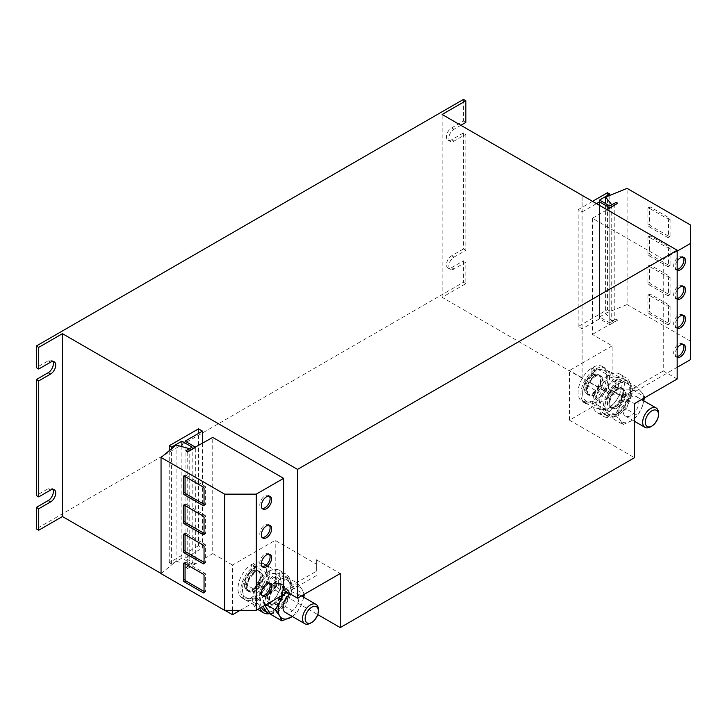 <?xml version="1.0" encoding="UTF-8"?>
<svg xmlns="http://www.w3.org/2000/svg" width="727" height="727" viewBox="0 0 727 727"><rect width="100%" height="100%" fill="white"/><g stroke="black" fill="none" stroke-linecap="round" stroke-linejoin="round"><path stroke-width="0.55" stroke-dasharray="3.63 2.73" d="M677.173 319.098A7.27 4.198 120 0 0 675.229 324.869A7.27 4.198 120 0 0 676.728 328.195A7.27 4.198 120 0 0 677.173 328.395M683.126 315.291A7.27 4.198 120 0 0 682.417 314.691A7.27 4.198 120 0 0 676.819 316.636A7.27 4.198 120 0 0 673.647 323.951A7.27 4.198 120 0 0 675.147 327.277A7.27 4.198 120 0 0 677.173 327.55M677.173 261.002A7.27 4.198 120 0 0 675.229 266.773A7.27 4.198 120 0 0 676.728 270.108A7.27 4.198 120 0 0 677.173 270.308M683.126 257.204A7.27 4.198 120 0 0 682.417 256.595A7.27 4.198 120 0 0 676.819 258.548A7.27 4.198 120 0 0 673.647 265.864A7.27 4.198 120 0 0 675.147 269.19A7.27 4.198 120 0 0 677.173 269.463M677.173 290.055A7.27 4.198 120 0 0 675.229 295.825A7.27 4.198 120 0 0 676.728 299.151A7.27 4.198 120 0 0 677.173 299.351M683.126 286.247A7.27 4.198 120 0 0 682.417 285.638A7.27 4.198 120 0 0 676.819 287.592A7.27 4.198 120 0 0 673.647 294.908A7.27 4.198 120 0 0 675.147 298.234A7.27 4.198 120 0 0 677.173 298.506M677.173 348.142A7.27 4.198 120 0 0 675.229 353.913A7.27 4.198 120 0 0 676.728 357.239A7.27 4.198 120 0 0 677.173 357.439M683.126 344.344A7.27 4.198 120 0 0 682.417 343.735A7.27 4.198 120 0 0 676.819 345.679A7.27 4.198 120 0 0 673.647 352.995A7.27 4.198 120 0 0 675.147 356.33A7.27 4.198 120 0 0 677.173 356.593M269.281 525.176A7.27 4.198 120 0 0 268.581 524.576A7.27 4.198 120 0 0 262.974 526.521A7.27 4.198 120 0 0 259.803 533.836A7.27 4.198 120 0 0 261.311 537.162A7.27 4.198 120 0 0 262.183 537.471M269.281 583.272A7.27 4.198 120 0 0 268.581 582.663A7.27 4.198 120 0 0 262.974 584.608A7.27 4.198 120 0 0 259.803 591.923A7.27 4.198 120 0 0 261.311 595.259A7.27 4.198 120 0 0 262.183 595.558M269.281 554.228A7.27 4.198 120 0 0 268.581 553.62A7.27 4.198 120 0 0 262.974 555.564A7.27 4.198 120 0 0 259.803 562.88A7.27 4.198 120 0 0 261.311 566.206A7.27 4.198 120 0 0 262.183 566.515M269.281 496.132A7.27 4.198 120 0 0 268.581 495.523A7.27 4.198 120 0 0 262.974 497.477A7.27 4.198 120 0 0 259.803 504.792A7.27 4.198 120 0 0 261.311 508.118A7.27 4.198 120 0 0 262.183 508.427M318.371 609.48A11.187 6.461 -60 0 1 317.472 614.242A11.187 6.461 -60 0 1 310.456 623.184M290.282 593.995A11.187 6.461 -60 0 1 296.48 593.059A11.187 6.461 -60 0 1 297.897 602.937A11.187 6.461 -60 0 1 285.293 612.434M270.589 594.886A11.187 6.461 -60 0 1 283.194 585.389A11.187 6.461 -60 0 1 284.602 595.268A11.187 6.461 -60 0 1 272.007 604.764A11.187 6.461 -60 0 1 270.589 594.886M267.745 593.241A11.187 6.461 -60 0 1 280.349 583.745A11.187 6.461 -60 0 1 281.758 593.623A11.187 6.461 -60 0 1 269.163 603.119A11.187 6.461 -60 0 1 267.745 593.241M268.427 571.513A22.373 12.913 120 0 0 253.805 591.233A22.373 12.913 120 0 0 257.24 609.153A22.373 12.913 120 0 0 268.427 608.045A22.373 12.913 120 0 0 283.039 588.334A22.373 12.913 120 0 0 279.613 570.404A22.373 12.913 120 0 0 268.427 571.513M270.171 613.561A22.373 12.913 120 0 0 274.751 611.698A22.373 12.913 120 0 0 289.364 591.987A22.373 12.913 120 0 0 285.938 574.057A22.373 12.913 120 0 0 274.751 575.166A22.373 12.913 120 0 0 259.875 608.235M248.125 581.918A11.187 6.461 -60 0 1 260.729 572.422A11.187 6.461 -60 0 1 262.147 582.3A11.187 6.461 -60 0 1 249.543 591.796A11.187 6.461 -60 0 1 248.125 581.918M259.294 580.655A11.187 6.461 120 0 0 257.885 570.777A11.187 6.461 120 0 0 245.281 580.273A11.187 6.461 120 0 0 246.698 590.151A11.187 6.461 120 0 0 259.294 580.655M638.015 398.096A11.187 6.461 120 0 0 636.607 396.697A11.187 6.461 120 0 0 626.329 401.731A11.187 6.461 120 0 0 624.002 414.663A11.187 6.461 120 0 0 625.42 416.071A11.187 6.461 120 0 0 635.698 411.037A11.187 6.461 120 0 0 638.015 398.096M624.729 390.426A11.187 6.461 120 0 0 623.312 389.027A11.187 6.461 120 0 0 613.034 394.052A11.187 6.461 120 0 0 610.716 406.993A11.187 6.461 120 0 0 612.125 408.401A11.187 6.461 120 0 0 622.403 403.367A11.187 6.461 120 0 0 624.729 390.426M607.863 405.348A11.187 6.461 -60 0 1 610.189 392.407A11.187 6.461 -60 0 1 620.467 387.382A11.187 6.461 -60 0 1 621.885 388.781A11.187 6.461 -60 0 1 619.558 401.722A11.187 6.461 -60 0 1 609.281 406.757A11.187 6.461 -60 0 1 607.863 405.348M608.544 411.682A22.373 12.913 120 0 0 623.157 391.962A22.373 12.913 120 0 0 619.731 374.041A22.373 12.913 120 0 0 608.544 375.15A22.373 12.913 120 0 0 593.932 394.861A22.373 12.913 120 0 0 597.358 412.791A22.373 12.913 120 0 0 608.544 411.682M614.878 415.335A22.373 12.913 120 0 0 629.491 395.615A22.373 12.913 120 0 0 626.056 377.695A22.373 12.913 120 0 0 614.878 378.803A22.373 12.913 120 0 0 600.257 398.514A22.373 12.913 120 0 0 603.692 416.444A22.373 12.913 120 0 0 614.878 415.335M602.265 377.458A11.187 6.461 120 0 0 600.847 376.05A11.187 6.461 120 0 0 590.569 381.084A11.187 6.461 120 0 0 588.252 394.025A11.187 6.461 120 0 0 589.661 395.424A11.187 6.461 120 0 0 599.939 390.399A11.187 6.461 120 0 0 602.265 377.458M585.399 392.38A11.187 6.461 -60 0 1 587.725 379.439A11.187 6.461 -60 0 1 598.003 374.405A11.187 6.461 -60 0 1 599.421 375.814A11.187 6.461 -60 0 1 597.094 388.754A11.187 6.461 -60 0 1 586.816 393.789A11.187 6.461 -60 0 1 585.399 392.38M262.411 562.934A20.247 11.687 120 0 1 262.411 586.307A20.247 11.687 120 0 1 242.164 598.003A20.247 11.687 120 0 1 238.929 582.236A20.247 11.687 120 0 1 251.578 564.361L251.578 570.677L252.996 569.859L252.996 563.543A20.247 11.687 120 0 1 262.411 562.934L265.255 564.57A20.247 11.687 120 0 0 255.849 565.188L252.996 563.543M232.513 610.335L232.513 565.024L275.224 540.37L316.354 564.116L316.354 559.735L340.245 573.521M240.11 610.335L275.224 590.051L275.224 540.37M585.135 403.276A20.247 11.687 -60 0 0 605.382 391.589A20.247 11.687 -60 0 0 605.382 368.207A20.247 11.687 -60 0 0 595.967 368.816L593.123 367.171L593.123 373.487L591.696 374.314L591.696 367.998L594.55 369.643A20.247 11.687 -60 0 0 581.9 387.509A20.247 11.687 -60 0 0 585.135 403.276L582.291 401.631A20.247 11.687 -60 0 1 579.046 385.864A20.247 11.687 -60 0 1 591.696 367.998M593.123 367.171A20.247 11.687 -60 0 1 602.538 366.562A20.247 11.687 -60 0 1 602.538 389.945A20.247 11.687 -60 0 1 582.291 401.631M677.173 379.003L663.251 370.961L663.251 259.166L592.378 218.254L592.378 334.429L612.152 345.843L612.152 395.533L582.091 378.176L582.091 195.327M612.152 345.843L569.468 370.488L569.468 420.17L612.152 395.533M198.498 428.848L198.498 545.759L202.46 548.04L202.46 443.37M232.513 565.024L212.738 553.611L212.738 437.436M161.049 573.449L224.916 610.335M198.498 545.759L169.237 562.653L171.608 564.025L181.886 558.091L192.173 564.025L185.848 567.678L187.43 568.587L212.738 553.611M187.43 568.587L195.336 563.661L195.336 447.478M187.43 568.223L185.848 567.314L187.748 566.215L187.748 450.04L185.848 451.131M192.173 564.025L192.173 447.114M275.224 590.051L317.744 614.597M316.354 559.735L316.354 571.24L283.612 590.142M616.142 319.253L617.723 320.162L616.142 319.253L609.808 322.906L609.808 205.995M607.436 192.746L607.436 309.657L578.174 326.559L582.127 328.84L599.53 318.789L609.808 324.733L617.723 319.798M609.808 324.733L617.723 320.162M663.251 370.961L630.536 389.854L610.598 389.854L610.598 394.234L569.468 370.488M610.598 389.854L634.489 403.639M569.468 420.17L634.489 457.71M465.853 250.297L463.481 248.925L463.481 132.923L465.853 134.295L465.853 250.297L453.984 257.14A7.27 4.198 120 0 0 449.241 263.547A7.27 4.198 120 0 0 450.349 269.381A7.27 4.198 120 0 0 453.984 269.017L465.853 262.165L463.481 260.793L463.481 282.258L36.35 528.865M582.091 378.176L442.125 297.334L465.853 283.63L465.853 262.165M465.853 283.63L463.481 282.258M52.835 489.344A7.27 4.198 120 0 0 51.853 488.317A7.27 4.198 120 0 0 48.218 488.671L36.35 495.523M52.835 361.473A7.27 4.198 120 0 0 51.853 360.447A7.27 4.198 120 0 0 48.218 360.801L36.35 367.653M463.481 132.923L451.612 139.775A7.27 4.198 120 0 1 447.977 140.138A7.27 4.198 120 0 1 446.869 134.313A7.27 4.198 120 0 1 451.612 127.907L463.481 121.055L463.481 99.408M463.481 248.925L451.612 255.777A7.27 4.198 120 0 0 446.869 262.183A7.27 4.198 120 0 0 447.977 268.009A7.27 4.198 120 0 0 451.612 267.645L463.481 260.793M463.481 121.055L465.853 122.427M460.873 125.298L453.984 129.27A7.27 4.198 120 0 0 449.241 135.676A7.27 4.198 120 0 0 450.349 141.511A7.27 4.198 120 0 0 453.984 141.147L465.853 134.295M442.125 297.334L442.125 114.475M578.174 326.559L578.174 209.649L582.127 211.93L582.127 195.345M582.127 378.158L582.127 328.84M578.174 209.649L592.532 201.352M607.436 309.657L609.808 311.029L609.808 195.372M609.808 322.906L599.53 316.963L599.53 200.061M599.53 316.963L609.808 311.029M616.142 318.88L614.242 319.98L614.242 203.805L616.142 202.342M617.723 203.624L616.142 202.706M599.53 318.789L599.53 205.396M592.378 334.429L609.808 324.36L609.808 208.186M596.485 203.642L582.127 211.93M195.336 564.025L185.058 558.091L202.46 548.04M185.058 558.091L185.058 441.18M181.886 558.091L181.886 446.623M171.608 564.025L171.608 448.75M169.237 562.653L169.237 450.704M677.173 367.308L630.536 394.234L610.598 394.234M630.536 394.234L630.536 389.854M614.242 319.98L611.725 320.816L611.725 204.887M611.725 320.816L605.618 313.246L605.618 203.569M605.618 313.246L627.092 304.568L627.092 188.384M670.085 277.414L670.085 294.226A1.118 0.645 60 0 1 669.849 294.735A1.118 0.645 60 0 1 669.294 294.68L650.311 283.721A1.118 0.645 60 0 1 649.52 282.349L649.52 265.546A1.118 0.645 60 0 1 649.747 265.028A1.118 0.645 60 0 1 650.311 265.091L669.294 276.051A1.118 0.645 60 0 1 670.085 277.414L668.504 278.332L668.504 295.135A1.118 0.645 60 0 1 668.267 295.653A1.118 0.645 60 0 1 667.713 295.589L648.729 284.63A1.118 0.645 60 0 1 647.939 283.266L647.939 266.455A1.118 0.645 60 0 1 648.166 265.946A1.118 0.645 60 0 1 648.729 266L667.713 276.96A1.118 0.645 60 0 1 668.504 278.332M627.092 304.568L690.65 341.263L690.65 301.441M690.65 312.219L690.65 330.485M592.378 218.254L607.09 209.758M614.242 203.805L612.743 204.305M670.085 219.327L670.085 236.139A1.118 0.645 60 0 1 669.849 236.648A1.118 0.645 60 0 1 669.294 236.593L650.311 225.634A1.118 0.645 60 0 1 649.52 224.261L649.52 207.459A1.118 0.645 60 0 1 649.747 206.941A1.118 0.645 60 0 1 650.311 206.995L669.294 217.955A1.118 0.645 60 0 1 670.085 219.327L668.504 220.245L668.504 237.047A1.118 0.645 60 0 1 668.267 237.556A1.118 0.645 60 0 1 667.713 237.502L648.729 226.542A1.118 0.645 60 0 1 647.939 225.17L647.939 208.367A1.118 0.645 60 0 1 648.166 207.858A1.118 0.645 60 0 1 648.729 207.913L667.713 218.872A1.118 0.645 60 0 1 668.504 220.245M690.65 283.176L690.65 225.079M690.65 254.123L690.65 272.398M677.173 251.133L663.251 259.166M670.085 248.37L670.085 265.182A1.118 0.645 60 0 1 669.849 265.691A1.118 0.645 60 0 1 669.294 265.637L650.311 254.677A1.118 0.645 60 0 1 649.52 253.305L649.52 236.502A1.118 0.645 60 0 1 649.747 235.984A1.118 0.645 60 0 1 650.311 236.039L669.294 247.007A1.118 0.645 60 0 1 670.085 248.37L668.504 249.288L668.504 266.091A1.118 0.645 60 0 1 668.267 266.6A1.118 0.645 60 0 1 667.713 266.545L648.729 255.586A1.118 0.645 60 0 1 647.939 254.223L647.939 237.411A1.118 0.645 60 0 1 648.166 236.902A1.118 0.645 60 0 1 648.729 236.957L667.713 247.916A1.118 0.645 60 0 1 668.504 249.288M670.085 306.458L670.085 323.27A1.118 0.645 60 0 1 669.849 323.779A1.118 0.645 60 0 1 669.294 323.724L650.311 312.764A1.118 0.645 60 0 1 649.52 311.392L649.52 294.589A1.118 0.645 60 0 1 649.747 294.081A1.118 0.645 60 0 1 650.311 294.135L669.294 305.095A1.118 0.645 60 0 1 670.085 306.458L668.504 307.376L668.504 324.178A1.118 0.645 60 0 1 668.267 324.696A1.118 0.645 60 0 1 667.713 324.642L648.729 313.682A1.118 0.645 60 0 1 647.939 312.31L647.939 295.498A1.118 0.645 60 0 1 648.166 294.989A1.118 0.645 60 0 1 648.729 295.044L667.713 306.003A1.118 0.645 60 0 1 668.504 307.376M690.65 341.263L690.65 359.529M316.354 564.116L316.354 571.24M161.049 573.63L176.079 561.235L176.079 445.06M176.079 561.235L189.193 564.77L189.193 448.832M316.354 575.62L287.41 592.341M189.193 564.77L187.748 566.215M188.611 449.177L187.748 450.04M609.526 371.415L597.412 368.971L608.435 375.341L603.001 383.483L595.304 390.317L595.922 399.677L594.277 407.738L606.391 410.182L595.368 403.812L600.802 395.67L608.499 388.836L607.881 379.476L609.526 371.415L620.549 377.786L621.167 387.146A17.902 10.332 -60 0 1 614.097 403.349L619.531 395.206L608.499 388.836M606.391 410.182L614.097 403.349A17.902 10.332 -60 0 1 601.465 409.61A17.902 10.332 -60 0 1 595.922 399.677A17.902 10.332 -60 0 1 603.001 383.483A17.902 10.332 -60 0 1 615.624 377.213L620.549 377.786M619.531 395.206L621.167 387.146A17.902 10.332 -60 0 0 615.624 377.213L608.435 375.341M597.412 368.971L589.715 375.804L584.272 383.947L582.636 392.007L583.254 401.377L595.368 403.812M595.304 390.317L584.272 383.947M594.277 407.738L583.254 401.377M595.967 368.816L595.967 375.132L594.55 375.959L594.55 371.561A17.902 10.332 120 0 0 589.715 375.804A17.902 10.332 120 0 0 582.636 392.007A17.902 10.332 120 0 0 588.179 401.94A17.902 10.332 120 0 0 600.802 395.67A17.902 10.332 120 0 0 607.881 379.476A17.902 10.332 -60 0 0 602.338 369.543A17.902 10.332 120 0 0 595.967 370.743A17.902 10.332 120 0 0 594.55 371.561L594.55 369.643M626.656 409.128L628.919 399.041L633.453 390.263L644.486 396.633L641.714 392.407L636.679 386.864L630.509 392.071L622.076 395.961L619.813 406.048L615.278 414.826L604.246 408.456L607.018 412.691L612.052 418.225L618.223 413.027L626.656 409.128L637.679 415.499L631.509 420.697A17.902 10.332 -60 0 1 620.304 420.36L623.075 424.595L612.052 418.225M615.278 414.826L620.304 420.36A17.902 10.332 -60 0 1 619.813 406.048A17.902 10.332 -60 0 1 630.509 392.071A17.902 10.332 -60 0 1 641.714 392.407A17.902 10.332 -60 0 1 643.649 398.351M623.075 424.595L631.509 420.697A17.902 10.332 -60 0 0 642.214 406.72L637.679 415.499M644.486 396.633L644.304 397.978M643.813 400.859L642.214 406.72A17.902 10.332 -60 0 0 643.586 400.731M633.453 390.263L628.428 384.728L625.656 380.503L617.223 384.392L611.053 389.599L606.518 398.378L604.246 408.456M636.679 386.864L625.656 380.503M622.076 395.961L611.053 389.599M618.177 388.627C620.803 387.8 622.285 387.718 622.639 388.372A11.414 6.588 -60 0 0 617.641 388.563L618.432 388.1L617.641 388.563L616.378 387.836L615.587 386.455L615.587 380.148L618.432 381.784L618.432 388.1L617.014 388.927L617.014 384.528A17.902 10.332 120 0 0 606.518 398.378A17.902 10.332 120 0 0 607.018 412.691A17.902 10.332 120 0 0 618.223 413.027A17.902 10.332 -60 0 0 628.919 399.041A17.902 10.332 120 0 0 628.428 384.728A17.902 10.332 120 0 0 618.432 383.711A17.902 10.332 120 0 0 617.223 384.392A17.902 10.332 120 0 0 617.014 384.528L617.014 382.611A20.247 11.687 -60 0 0 604.364 400.477A20.247 11.687 -60 0 0 607.599 416.244L604.755 414.599A20.247 11.687 -60 0 1 601.511 398.832A20.247 11.687 -60 0 1 614.161 380.966L617.014 382.611M615.587 380.148A20.247 11.687 -60 0 1 625.002 379.53A20.247 11.687 -60 0 1 625.002 402.912A20.247 11.687 -60 0 1 604.755 414.599M615.587 386.455L614.161 387.282L614.161 380.966M618.432 381.784A20.247 11.687 -60 0 1 627.846 381.175A20.247 11.687 -60 0 1 627.846 404.557A20.247 11.687 -60 0 1 607.599 416.244M616.378 387.836A11.414 6.588 -60 0 1 621.367 387.645L622.639 388.372A11.414 6.588 -60 0 1 622.639 401.549A11.414 6.588 -60 0 1 611.225 408.138A11.414 6.588 -60 0 1 609.344 399.45A11.414 6.588 -60 0 1 616.214 389.381L617.014 388.927L616.214 389.381L614.951 388.654L614.161 387.282M593.123 373.487L595.177 375.595L595.967 375.132L595.177 375.595A11.414 6.588 -60 0 1 600.175 375.405A11.414 6.588 -60 0 1 600.175 388.582A11.414 6.588 -60 0 1 588.761 395.161A11.414 6.588 -60 0 1 586.88 386.482A11.414 6.588 -60 0 1 593.759 376.413L594.55 375.959L593.759 376.413L592.487 375.686L591.696 374.314M658.489 413.118A11.187 6.461 -60 0 1 650.583 426.813M254.159 589.315L261.347 581.754L266.273 572.885L255.241 566.515L260.684 565.77L268.381 566.333L267.763 573.803L269.399 582.572L262.211 590.133L257.285 599.003L268.318 605.373L262.874 606.118L255.177 605.564L255.795 598.094L254.159 589.315L243.127 582.945L242.509 590.415A17.902 10.332 120 0 0 249.588 598.448L244.154 599.193L255.177 605.564M257.285 599.003L249.588 598.448A17.902 10.332 120 0 0 262.211 590.133A17.902 10.332 120 0 0 267.763 573.803A17.902 10.332 120 0 0 260.684 565.77A17.902 10.332 120 0 0 255.849 567.105A17.902 10.332 120 0 0 254.423 567.932L254.423 572.322L255.849 571.504L255.849 565.188M244.154 599.193L242.509 590.415A17.902 10.332 120 0 1 248.061 574.085L243.127 582.945M255.241 566.515L248.061 574.085A17.902 10.332 -60 0 1 254.423 567.932L254.423 566.006A20.247 11.687 120 0 0 241.773 583.881A20.247 11.687 120 0 0 245.008 599.639A20.247 11.687 120 0 0 265.255 587.952A20.247 11.687 120 0 0 265.255 564.57M266.273 572.885L273.97 573.439L279.404 572.694L281.049 581.473L280.431 588.943L275.506 597.812L268.318 605.373M268.381 566.333L279.404 572.694M269.399 582.572L280.431 588.943M281.049 581.473A17.902 10.332 -60 0 1 275.506 597.812A17.902 10.332 -60 0 1 262.874 606.118A17.902 10.332 -60 0 1 255.795 598.094A17.902 10.332 120 0 1 261.347 581.754A17.902 10.332 -60 0 1 273.97 573.439A17.902 10.332 -60 0 1 281.049 581.473M266.109 604.637L264.128 603.492L266.9 593.459L271.925 584.726L278.096 580.191L286.529 576.956L288.801 581.809L293.335 587.97L304.359 594.332L302.087 589.479A17.902 10.332 -60 0 1 303.532 594.722M303.786 597.285L301.587 604.373L296.561 613.106L292.336 616.505M293.335 587.97L288.301 596.703L285.529 606.736L296.561 613.106M285.529 606.736L277.096 609.971L270.926 614.506M264.128 603.492L264.819 605.382M282.058 595.431L282.957 591.087L291.391 587.861L297.561 583.327L302.087 589.479A17.902 10.332 -60 0 0 291.391 587.861A17.902 10.332 -60 0 0 284.221 594.177M271.925 584.726L282.957 591.087M286.529 576.956L297.561 583.327M303.468 597.094A17.902 10.332 -60 0 1 301.587 604.373A17.902 10.332 -60 0 1 292.281 616.469M261.484 607.309A20.247 11.687 120 0 1 274.043 577.338L274.043 583.645L276.096 585.753A11.414 6.588 120 0 0 269.226 595.822A11.414 6.588 120 0 0 271.107 604.5A11.414 6.588 120 0 0 282.512 597.912A11.414 6.588 120 0 0 282.512 584.744A11.414 6.588 120 0 0 277.523 584.926L278.314 584.472L278.314 580.073A17.902 10.332 120 0 0 278.096 580.191A17.902 10.332 120 0 0 276.887 580.9L276.887 585.29L278.314 584.472L277.523 584.926L276.251 584.199L275.46 582.827L275.46 576.511A20.247 11.687 120 0 1 284.875 575.902L287.719 577.547A20.247 11.687 120 0 0 278.314 578.156L275.46 576.511M274.043 577.338L276.887 578.974L276.887 580.9A17.902 10.332 -60 0 0 266.9 593.459A17.902 10.332 120 0 0 266.4 608.345A17.902 10.332 120 0 0 277.096 609.971A17.902 10.332 120 0 0 288.301 596.703A17.902 10.332 120 0 0 288.801 581.809A17.902 10.332 120 0 0 278.314 580.073L278.314 578.156M274.043 583.645L275.46 582.827M264.628 610.971A20.247 11.687 120 0 0 284.875 599.275A20.247 11.687 120 0 0 284.875 575.902M276.887 578.974A20.247 11.687 120 0 0 263.51 606.136M270.108 613.488A20.247 11.687 120 0 0 288.837 598.83A20.247 11.687 120 0 0 287.719 577.547M276.096 585.753L276.887 585.29L276.096 585.753M251.578 564.361L254.423 566.006M251.578 570.677L252.369 572.049A11.414 6.588 120 0 0 245.499 582.118A11.414 6.588 120 0 0 247.371 590.806A11.414 6.588 120 0 0 258.785 584.217A11.414 6.588 120 0 0 258.785 571.04A11.414 6.588 120 0 0 253.787 571.231L252.996 569.859M253.787 571.231L255.059 571.958L255.849 571.504L255.059 571.958A11.414 6.588 120 0 1 260.048 571.767C259.693 571.113 258.203 571.204 255.586 572.031M254.214 572.821C249.125 576.929 246.607 581.918 246.653 587.789L248.643 591.533A11.414 6.588 120 0 0 260.048 584.944A11.414 6.588 120 0 0 260.048 571.767L258.785 571.04L260.766 574.739C261.011 579.11 259.33 583.39 255.713 587.58C249.497 592.996 249.197 590.969 247.371 590.806L248.643 591.533A11.414 6.588 120 0 1 246.762 582.845A11.414 6.588 120 0 1 253.632 572.785L254.423 572.322L253.632 572.785L252.369 572.049M204.042 504.293L204.832 504.747A1.118 0.645 -120 0 0 205.387 504.802A1.118 0.645 -120 0 0 205.623 504.293L205.623 487.481A1.118 0.645 -120 0 0 204.832 486.118L185.848 475.158A1.118 0.645 -120 0 0 185.285 475.104A1.118 0.645 -120 0 0 185.058 475.612L185.058 476.521M204.042 562.38L204.832 562.834A1.118 0.645 -120 0 0 205.387 562.889A1.118 0.645 -120 0 0 205.623 562.38L205.623 545.577A1.118 0.645 -120 0 0 204.832 544.205L185.848 533.245A1.118 0.645 -120 0 0 185.285 533.191A1.118 0.645 -120 0 0 185.058 533.7L185.058 534.618M204.042 591.424L204.832 591.878A1.118 0.645 -120 0 0 205.387 591.932A1.118 0.645 -120 0 0 205.623 591.424L205.623 574.621A1.118 0.645 -120 0 0 204.832 573.249L185.848 562.289A1.118 0.645 -120 0 0 185.285 562.235A1.118 0.645 -120 0 0 185.058 562.743L185.058 563.661M204.042 533.336L204.832 533.791A1.118 0.645 -120 0 0 205.387 533.845A1.118 0.645 -120 0 0 205.623 533.336L205.623 516.534A1.118 0.645 -120 0 0 204.832 515.161L185.848 504.202A1.118 0.645 -120 0 0 185.285 504.147A1.118 0.645 -120 0 0 185.058 504.656L185.058 505.565M48.218 360.801L50.59 362.173M48.218 488.671L50.59 490.043M451.612 267.645L453.984 269.017M451.612 255.777L453.984 257.14M451.612 139.775L453.984 141.147M451.612 127.907L453.984 129.27M616.796 389.427C611.707 393.534 609.19 398.523 609.244 404.394L611.225 408.138L609.962 407.402L614.151 407.265C618.059 405.302 620.931 401.704 622.748 396.479C624.329 388.382 622.43 389.145 621.367 387.645A11.414 6.588 -60 0 1 621.367 400.813A11.414 6.588 -60 0 1 609.962 407.402A11.414 6.588 -60 0 1 608.081 398.723A11.414 6.588 -60 0 1 614.951 388.654M593.914 374.859A11.414 6.588 -60 0 1 598.903 374.669A11.414 6.588 -60 0 1 598.903 387.845A11.414 6.588 -60 0 1 587.498 394.434A11.414 6.588 -60 0 1 585.617 385.746A11.414 6.588 -60 0 1 592.487 375.686M274.833 585.026A11.414 6.588 120 0 0 267.963 595.086A11.414 6.588 120 0 0 269.835 603.773A11.414 6.588 120 0 0 281.249 597.185A11.414 6.588 120 0 0 281.249 584.008A11.414 6.588 120 0 0 276.251 584.199M204.832 504.747L205.623 504.293M205.623 487.481L204.042 488.399M204.832 486.118L203.251 487.026M185.848 475.158L185.058 475.612M204.832 562.834L205.623 562.38M205.623 545.577L204.042 546.486M204.832 544.205L203.251 545.114M185.848 533.245L185.058 533.7M204.832 591.878L205.623 591.424M205.623 574.621L204.042 575.53M204.832 573.249L203.251 574.157M185.848 562.289L185.058 562.743M204.832 533.791L205.623 533.336M205.623 516.534L204.042 517.442M204.832 515.161L203.251 516.07M185.848 504.202L185.058 504.656M667.713 306.003L669.294 305.095M668.504 324.178L670.085 323.27M667.713 324.642L669.294 323.724M648.729 313.682L650.311 312.764M647.939 312.31L649.52 311.392M647.939 295.498L649.52 294.589M648.729 295.044L650.311 294.135M667.713 247.916L669.294 247.007M668.504 266.091L670.085 265.182M667.713 266.545L669.294 265.637M648.729 255.586L650.311 254.677M647.939 254.223L649.52 253.305M647.939 237.411L649.52 236.502M648.729 236.957L650.311 236.039M667.713 218.872L669.294 217.955M668.504 237.047L670.085 236.139M667.713 237.502L669.294 236.593M648.729 226.542L650.311 225.634M647.939 225.17L649.52 224.261M647.939 208.367L649.52 207.459M648.729 207.913L650.311 206.995M667.713 276.96L669.294 276.051M668.504 295.135L670.085 294.226M667.713 295.589L669.294 294.68M648.729 284.63L650.311 283.721M647.939 283.266L649.52 282.349M647.939 266.455L649.52 265.546M648.729 266L650.311 265.091M682.417 314.691L684.007 315.6M682.417 256.595L684.007 257.512M682.417 285.638L684.007 286.556M682.417 343.735L684.007 344.643M268.581 524.576L270.162 525.485M268.581 582.663L270.162 583.572M268.581 553.62L270.162 554.528M268.581 495.523L270.162 496.441M301.441 595.922L296.48 593.059M283.194 585.389L280.349 583.745M257.24 609.153L257.758 609.453M260.729 572.422L257.885 570.777M641.559 399.559L636.607 396.697M623.312 389.027L620.467 387.382M619.731 374.041L626.056 377.695M600.847 376.05L598.003 374.405M51.853 360.447L54.225 361.819M51.853 488.317L54.225 489.68M447.977 268.009L450.349 269.381M447.977 140.138L450.349 141.511M589.661 395.424L586.816 393.789M597.358 412.791L603.692 416.444M627.846 381.175L625.002 379.53M605.382 368.207L602.538 366.562M595.713 375.659C598.339 374.832 599.82 374.75 600.175 375.405L598.903 374.669C599.966 376.168 601.865 375.414 600.293 383.511C598.466 388.736 595.595 392.326 591.687 394.298L587.498 394.434L588.761 395.161L586.78 391.417C586.725 385.546 589.243 380.557 594.332 376.459M612.125 408.401L609.281 406.757M634.489 421.306L625.42 416.071M249.543 591.796L246.698 590.151M279.613 570.404L285.938 574.057M276.678 585.789C271.589 589.897 269.072 594.886 269.117 600.756L271.107 604.5L269.835 603.773C271.662 603.937 271.962 605.964 278.177 600.547C281.794 596.358 283.475 592.078 283.23 587.707L281.249 584.008L282.512 584.744C282.158 584.081 280.667 584.172 278.05 584.999M242.164 598.003L245.008 599.639M272.007 604.764L269.163 603.119M205.387 504.802L203.805 505.719M185.285 475.104L183.704 476.012M261.311 508.118L262.892 509.036M205.387 562.889L203.805 563.807M185.285 533.191L183.704 534.1M261.311 566.206L262.892 567.124M205.387 591.932L203.805 592.85M185.285 562.235L183.704 563.143M261.311 595.259L262.892 596.167M205.387 533.845L203.805 534.763M185.285 504.147L183.704 505.056M261.311 537.162L262.892 538.08M675.147 356.33L676.728 357.239M668.267 324.696L669.849 323.779M648.166 294.989L649.747 294.081M675.147 298.234L676.728 299.151M668.267 266.6L669.849 265.691M648.166 236.902L649.747 235.984M675.147 269.19L676.728 270.108M668.267 237.556L669.849 236.648M648.166 207.858L649.747 206.941M675.147 327.277L676.728 328.195M668.267 295.653L669.849 294.735M648.166 265.946L649.747 265.028"/><path stroke-width="1.09" d="M677.173 328.395A7.27 4.198 120 0 0 682.598 325.95A7.27 4.198 120 0 0 685.506 318.926A7.27 4.198 120 0 0 684.007 315.6A7.27 4.198 120 0 0 677.173 319.098M677.173 327.55A7.27 4.198 120 0 0 683.925 318.017A7.27 4.198 120 0 0 683.126 315.291M677.173 270.308A7.27 4.198 120 0 0 682.598 267.863A7.27 4.198 120 0 0 685.506 260.839A7.27 4.198 120 0 0 684.007 257.512A7.27 4.198 120 0 0 677.173 261.002M677.173 269.463A7.27 4.198 120 0 0 683.925 259.93A7.27 4.198 120 0 0 683.126 257.204M677.173 299.351A7.27 4.198 120 0 0 682.598 296.907A7.27 4.198 120 0 0 685.506 289.882A7.27 4.198 120 0 0 684.007 286.556A7.27 4.198 120 0 0 677.173 290.055M677.173 298.506A7.27 4.198 120 0 0 683.925 288.973A7.27 4.198 120 0 0 683.126 286.247M677.173 357.439A7.27 4.198 120 0 0 682.598 354.994A7.27 4.198 120 0 0 685.506 347.969A7.27 4.198 120 0 0 684.007 344.643A7.27 4.198 120 0 0 677.173 348.142M677.173 356.593A7.27 4.198 120 0 0 683.925 347.061A7.27 4.198 120 0 0 683.126 344.344M271.671 528.811A7.27 4.198 120 0 0 270.162 525.485A7.27 4.198 120 0 0 264.555 527.429A7.27 4.198 120 0 0 261.384 534.754A7.27 4.198 120 0 0 262.892 538.08A7.27 4.198 120 0 0 268.49 536.135A7.27 4.198 120 0 0 271.671 528.811M262.183 537.471A7.27 4.198 120 0 0 267.418 534.645A7.27 4.198 120 0 0 270.09 527.902A7.27 4.198 120 0 0 269.281 525.176M271.671 586.907A7.27 4.198 120 0 0 270.162 583.572A7.27 4.198 120 0 0 264.555 585.526A7.27 4.198 120 0 0 261.384 592.841A7.27 4.198 120 0 0 262.892 596.167A7.27 4.198 120 0 0 268.49 594.223A7.27 4.198 120 0 0 271.671 586.907M262.183 595.558A7.27 4.198 120 0 0 267.418 592.732A7.27 4.198 120 0 0 270.09 585.989A7.27 4.198 120 0 0 269.281 583.272M271.671 557.854A7.27 4.198 120 0 0 270.162 554.528A7.27 4.198 120 0 0 264.555 556.482A7.27 4.198 120 0 0 261.384 563.798A7.27 4.198 120 0 0 262.892 567.124A7.27 4.198 120 0 0 268.49 565.179A7.27 4.198 120 0 0 271.671 557.854M262.183 566.515A7.27 4.198 120 0 0 267.418 563.689A7.27 4.198 120 0 0 270.09 556.946A7.27 4.198 120 0 0 269.281 554.228M271.671 499.767A7.27 4.198 120 0 0 270.162 496.441A7.27 4.198 120 0 0 264.555 498.386A7.27 4.198 120 0 0 261.384 505.71A7.27 4.198 120 0 0 262.892 509.036A7.27 4.198 120 0 0 268.49 507.082A7.27 4.198 120 0 0 271.671 499.767M262.183 508.427A7.27 4.198 120 0 0 267.418 505.601A7.27 4.198 120 0 0 270.09 498.858A7.27 4.198 120 0 0 269.281 496.132M311.774 622.43L310.456 623.184A11.187 6.461 -60 0 1 304.867 623.739A11.187 6.461 -60 0 1 303.45 613.861A11.187 6.461 -60 0 1 316.054 604.364A11.187 6.461 -60 0 1 318.371 609.48L318.371 610.998A9.333 5.389 -60 0 1 317.617 614.969A9.333 5.389 -60 0 1 311.774 622.43A9.333 5.389 -60 0 1 305.922 614.651A9.333 5.389 -60 0 1 313.346 606.5A9.333 5.389 -60 0 1 318.371 610.998M304.867 623.739L285.293 612.434A11.187 6.461 -60 0 1 283.884 602.556A11.187 6.461 -60 0 1 290.282 593.995M259.875 608.235A22.373 12.913 120 0 0 263.565 612.806A22.373 12.913 120 0 0 270.171 613.561M651.892 426.058L650.583 426.813A11.187 6.461 -60 0 1 644.985 427.367A11.187 6.461 -60 0 1 643.577 425.967A11.187 6.461 -60 0 1 645.894 413.027A11.187 6.461 -60 0 1 656.172 407.992A11.187 6.461 -60 0 1 657.59 409.401A11.187 6.461 -60 0 1 658.489 413.118L658.489 414.626A9.333 5.389 -60 0 1 651.892 426.058A9.333 5.389 -60 0 1 646.049 425.35A9.333 5.389 -60 0 1 648.829 413.454A9.333 5.389 -60 0 1 657.735 411.527A9.333 5.389 -60 0 1 658.489 414.626M232.513 610.335L232.513 614.715L240.11 610.335M202.46 443.37L202.46 431.129L185.058 441.18L195.336 447.114L187.43 451.685L185.848 450.767L192.173 447.114L181.886 441.18L171.608 447.114L171.608 448.75M169.237 450.704L169.237 445.742L198.498 428.848L202.46 431.129M317.744 614.597L340.245 627.592L340.245 573.521L297.534 598.185L283.612 590.142L283.612 478.348L212.738 437.436L195.336 447.114M297.534 598.185L297.534 469.397L677.173 250.215L442.125 114.475L465.853 100.78L463.481 99.408L36.35 346.007L38.722 347.379L62.449 333.675L297.534 469.397M38.722 530.228L38.722 508.764L36.35 507.401L36.35 528.865L38.722 530.228L62.449 516.534L62.449 333.675M62.449 516.534L161.049 573.449M224.916 610.335L232.513 614.715M195.336 447.478L187.43 452.049L185.848 450.767M340.245 627.592L634.489 457.71L634.489 403.639L677.173 379.003L677.173 250.215M38.722 380.903L36.35 379.53L36.35 495.523L38.722 496.895L38.722 380.903L50.59 374.051A7.27 4.198 120 0 0 55.334 367.644A7.27 4.198 120 0 0 54.225 361.819A7.27 4.198 120 0 0 50.59 362.173L38.722 369.025L38.722 347.379M36.35 507.401L48.218 500.549A7.27 4.198 120 0 0 52.835 489.344M36.35 379.53L48.218 372.678A7.27 4.198 120 0 0 52.835 361.473M38.722 369.025L36.35 367.653L36.35 346.007M460.873 125.298L465.853 122.427L465.853 100.78M592.532 201.352L607.436 192.746L609.808 194.118L599.53 200.061L609.808 205.995L616.142 202.342L617.723 203.251L609.808 207.822L599.53 201.888L596.485 203.642M609.808 195.372L609.808 194.118M607.09 209.758L617.723 203.251M599.53 205.396L599.53 201.888M181.886 446.623L181.886 441.18M169.237 445.742L171.608 447.114M38.722 508.764L50.59 501.921A7.27 4.198 120 0 0 55.334 495.514A7.27 4.198 120 0 0 54.225 489.68A7.27 4.198 120 0 0 50.59 490.043L38.722 496.895M677.173 367.308L690.65 359.529L690.65 243.345L677.173 251.133M612.743 204.305L611.725 204.641L605.618 197.072L627.092 188.384L690.65 225.079L690.65 243.345M605.618 203.569L605.618 197.072M287.41 592.341L256.24 610.335L256.24 494.151L224.607 494.151L161.049 457.456L176.079 445.06L189.193 448.586L188.611 449.177M256.24 610.335L224.607 610.335L224.607 494.151M184.267 523.749L203.251 534.708A1.118 0.645 -120 0 0 203.805 534.763A1.118 0.645 -120 0 0 204.042 534.245L204.042 517.442A1.118 0.645 -120 0 0 203.251 516.07L184.267 505.111A1.118 0.645 -120 0 0 183.704 505.056A1.118 0.645 -120 0 0 183.477 505.565L183.477 522.377A1.118 0.645 -120 0 0 184.267 523.749L185.848 522.831L204.042 533.336M224.607 610.335L161.049 573.63L161.049 457.456M184.267 581.836L203.251 592.796A1.118 0.645 -120 0 0 203.805 592.85A1.118 0.645 -120 0 0 204.042 592.341L204.042 575.53A1.118 0.645 -120 0 0 203.251 574.157L184.267 563.198A1.118 0.645 -120 0 0 183.704 563.143A1.118 0.645 -120 0 0 183.477 563.661L183.477 580.464A1.118 0.645 -120 0 0 184.267 581.836L185.848 580.918L204.042 591.424M184.267 552.793L203.251 563.752A1.118 0.645 -120 0 0 203.805 563.807A1.118 0.645 -120 0 0 204.042 563.289L204.042 546.486A1.118 0.645 -120 0 0 203.251 545.114L184.267 534.154A1.118 0.645 -120 0 0 183.704 534.1A1.118 0.645 -120 0 0 183.477 534.618L183.477 551.42A1.118 0.645 -120 0 0 184.267 552.793L185.848 551.875L204.042 562.38M283.612 478.348L256.24 494.151M184.267 494.696L203.251 505.665A1.118 0.645 -120 0 0 203.805 505.719A1.118 0.645 -120 0 0 204.042 505.201L204.042 488.399A1.118 0.645 -120 0 0 203.251 487.026L184.267 476.067A1.118 0.645 -120 0 0 183.704 476.012A1.118 0.645 -120 0 0 183.477 476.521L183.477 493.333A1.118 0.645 -120 0 0 184.267 494.696L185.848 493.787L204.042 504.293M644.304 397.978L643.813 400.859M643.649 398.351A17.902 10.332 -60 0 1 643.586 400.731M304.359 594.332L303.786 597.285M292.336 616.505L281.958 620.867L270.926 614.506L264.819 605.382M266.109 604.637L275.151 609.862L279.686 616.014L281.958 620.867M275.151 609.862L280.186 601.129L282.058 595.431M303.532 594.722A17.902 10.332 -60 0 1 303.468 597.094M292.281 616.469A17.902 10.332 -60 0 1 290.391 617.641A17.902 10.332 120 0 1 279.686 616.014A17.902 10.332 -60 0 1 280.186 601.129A17.902 10.332 -60 0 1 284.221 594.177M261.484 607.309A20.247 11.687 120 0 0 264.628 610.971L267.472 612.616A20.247 11.687 120 0 0 270.108 613.488M263.51 606.136A20.247 11.687 120 0 0 267.472 612.616M185.058 476.521L185.058 492.415A1.118 0.645 -120 0 0 185.848 493.787M185.058 534.618L185.058 550.503A1.118 0.645 -120 0 0 185.848 551.875M185.058 563.661L185.058 579.546A1.118 0.645 -120 0 0 185.848 580.918M185.058 505.565L185.058 521.459A1.118 0.645 -120 0 0 185.848 522.831M48.218 372.678L50.59 374.051M48.218 500.549L50.59 501.921M185.058 492.415L183.477 493.333M204.042 505.201L203.251 505.665M184.267 476.067L183.477 476.521M185.058 550.503L183.477 551.42M204.042 563.289L203.251 563.752M184.267 534.154L183.477 534.618M185.058 579.546L183.477 580.464M204.042 592.341L203.251 592.796M184.267 563.198L183.477 563.661M185.058 521.459L183.477 522.377M204.042 534.245L203.251 534.708M184.267 505.111L183.477 505.565M316.054 604.364L301.441 595.922M257.758 609.453L263.565 612.806M656.172 407.992L641.559 399.559M644.985 427.367L634.489 421.306"/></g></svg>

